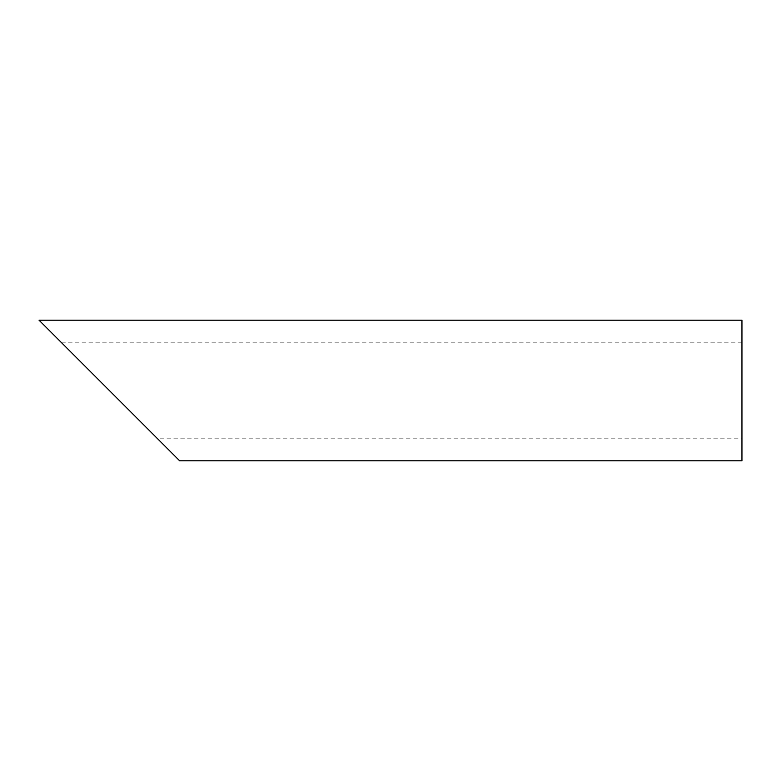 <?xml version="1.0" encoding="UTF-8"?>
<svg xmlns="http://www.w3.org/2000/svg" width="781" height="781" viewBox="0 0 781 781"><rect width="100%" height="100%" fill="white"/><g stroke="black" fill="none" stroke-linecap="round" stroke-linejoin="round"><path stroke-width="0.59" stroke-dasharray="3.9 2.93" d="M741.95 390.5L741.95 438.824L741.95 390.5M741.95 342.176L61.016 342.176L157.664 438.824L741.95 438.824M741.95 460.79L741.95 320.21M39.05 320.21L179.63 460.79"/><path stroke-width="1.17" d="M157.664 438.824L61.016 342.176M741.95 390.5L741.95 460.79L179.63 460.79L39.05 320.21L741.95 320.21L741.95 390.5"/></g></svg>
